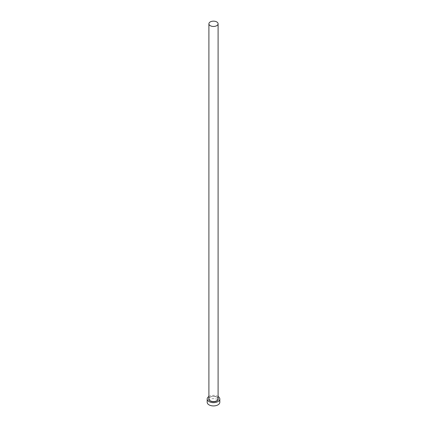 <?xml version="1.0" encoding="UTF-8"?>
<svg xmlns="http://www.w3.org/2000/svg" width="427" height="427" viewBox="0 0 427 427"><rect width="100%" height="100%" fill="white"/><g stroke="black" fill="none" stroke-linecap="round" stroke-linejoin="round"><path stroke-width="0.32" stroke-dasharray="2.13 1.6" d="M218.096 396.491A6.32 3.646 0 0 0 217.967 396.416A6.32 3.646 0 0 0 208.904 396.491M219.82 402.282A6.32 3.646 0 0 0 217.967 399.699A6.32 3.646 0 0 0 211.082 398.909A6.32 3.646 0 0 0 207.18 402.282M208.904 398.402A4.708 2.717 180 0 1 212.187 396.384A4.708 2.717 180 0 1 216.831 397.073A4.708 2.717 180 0 1 218.096 398.402M216.751 397.025A4.596 2.653 0 0 0 211.744 396.453A4.596 2.653 0 0 0 208.904 398.903C210.068 396.352 212.689 395.744 216.772 397.078L218.096 398.903A4.596 2.653 0 0 0 216.751 397.025"/><path stroke-width="0.64" d="M210.249 25.679A4.596 2.653 0 0 0 215.256 26.25A4.596 2.653 0 0 0 218.096 23.8A4.596 2.653 0 0 0 216.751 21.926A4.596 2.653 0 0 0 211.744 21.35A4.596 2.653 0 0 0 208.904 23.8A4.596 2.653 0 0 0 210.249 25.679M208.904 396.491A6.32 3.646 0 0 0 207.18 398.999A6.32 3.646 0 0 0 209.033 401.577A6.32 3.646 0 0 0 215.918 402.367A6.32 3.646 0 0 0 219.82 398.999A6.32 3.646 0 0 0 218.096 396.491M207.18 398.999L207.18 402.282A6.32 3.646 0 0 0 209.033 404.86A6.32 3.646 0 0 0 215.918 405.65A6.32 3.646 0 0 0 219.82 402.282L219.82 398.999M218.096 398.402A4.708 2.717 180 0 1 215.774 401.38A4.708 2.717 180 0 1 210.169 400.921A4.708 2.717 180 0 1 208.904 398.402M208.904 23.8L208.904 398.903A4.596 2.653 0 0 0 210.249 400.777A4.596 2.653 0 0 0 215.256 401.353A4.596 2.653 0 0 0 218.096 398.903L218.096 23.8"/></g></svg>
